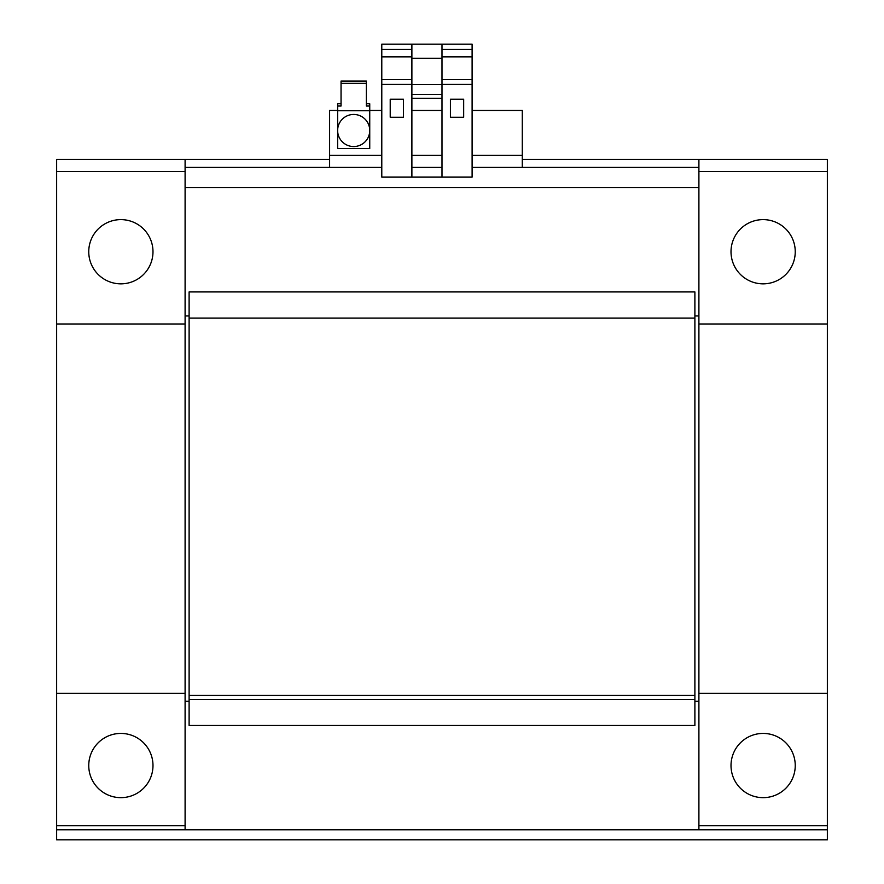 <?xml version="1.0" encoding="UTF-8"?>
<svg xmlns="http://www.w3.org/2000/svg" width="884" height="884" viewBox="0 0 884 884"><rect width="100%" height="100%" fill="white"/><g stroke="black" fill="none" stroke-linecap="round" stroke-linejoin="round"><path stroke-width="1.33" d="M763.124 733.422A32.111 32.111 0 0 1 795.246 765.544A32.111 32.111 0 0 1 763.124 797.655A32.111 32.111 0 0 1 731.013 765.544A32.111 32.111 0 0 1 763.124 733.422M120.876 733.422A32.111 32.111 0 0 1 152.987 765.544A32.111 32.111 0 0 1 120.876 797.655A32.111 32.111 0 0 1 88.754 765.544A32.111 32.111 0 0 1 120.876 733.422M763.124 219.619A32.111 32.111 0 0 1 795.246 251.73A32.111 32.111 0 0 1 763.124 283.841A32.111 32.111 0 0 1 731.013 251.73A32.111 32.111 0 0 1 763.124 219.619M120.876 219.619A32.111 32.111 0 0 1 152.987 251.73A32.111 32.111 0 0 1 120.876 283.841A32.111 32.111 0 0 1 88.754 251.73A32.111 32.111 0 0 1 120.876 219.619M353.688 114.445A16.056 16.056 0 0 1 369.744 130.5A16.056 16.056 0 0 1 353.688 146.556A16.056 16.056 0 0 1 337.633 130.5A16.056 16.056 0 0 1 353.688 114.445M56.642 839.8L827.358 839.8L827.358 829.767L56.642 829.767L56.642 839.8M698.901 825.755L827.358 825.755L827.358 323.986L698.901 323.986L698.901 829.767M827.358 825.755L827.358 829.767M56.642 825.755L185.099 825.755L185.099 323.986L56.642 323.986L56.642 829.767M185.099 825.755L185.099 829.767M698.901 701.31L694.89 701.31M189.11 701.31L185.099 701.31M827.358 171.452L827.358 159.407L698.901 159.407L698.901 171.452L827.358 171.452L827.358 323.986M827.358 693.288L698.901 693.288M185.099 693.288L56.642 693.288M185.099 323.986L185.099 159.407L56.642 159.407L56.642 323.986M698.901 323.986L698.901 171.452M189.11 699.421L189.11 725.466L694.89 725.466L694.89 695.41L189.11 695.41L189.11 699.421L694.89 699.421M189.11 291.93L694.89 291.93L189.11 291.941L189.11 695.41M694.89 291.941L694.89 695.41M189.11 318.085L694.89 318.085L189.11 318.074M185.099 315.953L189.11 315.953M694.89 315.953L698.901 315.953M698.901 187.507L185.099 187.507M522.278 159.407L698.901 159.407M185.099 159.407L329.61 159.407M185.099 167.43L381.789 167.43M472.111 167.43L698.901 167.43M411.889 167.43L442 167.43M337.633 110.434L329.61 110.434L329.61 167.43M522.278 167.43L522.278 110.434L472.111 110.434M381.789 49.416L411.889 49.416L411.889 44.2L381.789 44.2L381.789 177.12L472.111 177.12L472.111 79.582L442 79.582L442 177.12M411.889 49.416L411.889 177.12M411.889 98.323L442 98.323M411.889 44.2L442 44.2L442 79.582M442 44.2L472.111 44.2L472.111 79.582M442 110.434L411.889 110.434M381.789 110.434L369.744 110.434M390.22 117.252L403.469 117.252L403.469 99.196L390.22 99.196L390.22 117.252M381.789 84.4L411.889 84.4M411.889 79.582L381.789 79.582M411.889 56.863L381.789 56.863M442 94.378L411.889 94.378M411.889 84.555L442 84.555M411.889 58.245L442 58.245M450.431 117.252L463.68 117.252L463.68 99.196L450.431 99.196L450.431 117.252M442 84.4L472.111 84.4M472.111 56.863L442 56.863M442 49.416L472.111 49.416M341.047 103.748L337.633 103.748L337.633 106.025L341.047 106.025L341.047 81.041L366.33 81.041L366.33 83.317L341.047 83.317M337.633 106.025L337.633 148.567L369.744 148.567L369.744 106.025L366.33 106.025L366.33 83.317M369.744 106.025L369.744 103.748L366.33 103.748M337.633 110.754L369.744 110.754M185.099 171.452L56.642 171.452M442 155.396L411.889 155.396M381.789 155.396L329.61 155.396M522.278 155.396L472.111 155.396"/></g></svg>
